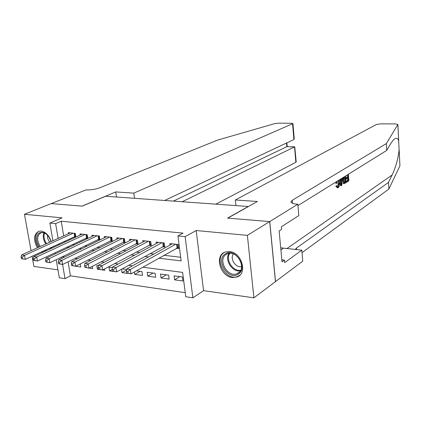 <?xml version="1.0" encoding="UTF-8"?>
<svg xmlns="http://www.w3.org/2000/svg" width="421" height="421" viewBox="0 0 421 421"><rect width="100%" height="100%" fill="white"/><g stroke="black" fill="none" stroke-linecap="round" stroke-linejoin="round"><path stroke-width="0.63" d="M51.588 248.274L51.783 247.132M51.241 241.507C49.152 235.507 45.789 232.029 41.158 231.071L39.027 231.218C33.696 234.171 33.154 239.696 37.401 247.79M232.371 277.507L236.986 277.007C247.911 273.661 241.654 252.211 229.477 251.558L225.319 251.995C214.178 255.2 220.162 276.565 232.371 277.507M68.055 261.788L70.428 275.85L65.018 278.649L59.324 277.797L56.193 259.694M32.064 256.247L33.906 266.425L57.951 269.861M52.92 240.749L49.857 223.051L62.082 217.841L24.46 214.278L51.23 203.59L82.206 206.137L105.682 196.239L248.248 206.49L227.572 218.11L269.677 221.578L275.46 281.623L253.916 297.836L247.38 235.365L196.202 230.524L185.129 236.644L192.865 297.81L185.766 296.747L182.63 272.398L142.787 267.214M196.202 230.524L203.559 290.643L253.916 297.836M203.559 290.643L192.865 297.81M70.428 275.85L185.24 292.679M24.46 214.278L31.054 250.669M269.677 221.578L247.38 235.365M75.859 237.018L75.264 233.408L68.244 232.65L68.423 233.713M87.768 238.444L87.163 234.686L79.995 233.913L80.174 235.018M97.777 239.602L99.924 239.838L99.319 235.992L91.994 235.202L92.178 236.355M110.144 240.975L112.339 241.217L111.744 237.328L104.261 236.523L104.445 237.723M122.785 242.375L125.026 242.622L124.448 238.696L116.791 237.87L116.98 239.123M135.709 243.806L138.004 244.064L137.435 240.091L129.605 239.249L129.8 240.554M148.929 245.275L151.276 245.532L150.718 241.517L142.714 240.659L142.903 242.022M162.453 246.774L164.848 247.038L164.306 242.98L156.117 242.101L156.312 243.527M179.83 276.634L174.62 279.854L182.93 280.991L182.409 276.981L174.094 275.866L174.62 279.854M166.3 274.824L161.027 277.986L169.147 279.102L168.616 275.134L160.485 274.045L161.027 277.986M153.065 273.05L147.734 276.165L155.675 277.255L155.128 273.329L147.182 272.261L147.734 276.165M140.125 271.313L134.736 274.381L142.498 275.445L141.945 271.561L136.399 270.819M126.589 270.103L122.022 272.634L127.337 273.366M112.154 269.535L109.581 270.929L113.07 271.408M116.643 271.898L116.975 271.713M98.367 268.751L97.404 269.256L99.151 269.498M102.64 269.977L104.676 270.256L104.482 268.993M88.978 268.098L92.609 268.598L92.257 266.398M134.383 271.955L134.736 274.381M126.658 269.514L122.106 268.903M121.506 269.23L122.022 272.634M112.37 267.598L108.997 267.146L109.581 270.929M98.43 265.73L96.809 265.514L97.404 269.256M80.285 263.914L80.79 266.977L75.638 266.267M158.775 258.189L181.146 260.894L177.925 235.918L183.046 233.129L61.208 221.22L63.676 235.865M64.581 241.222L64.745 242.175M72.459 244.501L74.485 244.743M84.658 245.938L86.947 246.211M97.13 247.411L99.693 247.711M109.886 248.911L112.733 249.248M122.932 250.453L126.079 250.821M136.283 252.026L139.74 252.432M149.939 253.637L153.723 254.079M163.927 255.284L180.677 257.257M176.288 248.306L178.741 248.579L178.209 244.475L169.831 243.575L170.026 245.069M85.674 238.26L87.689 238.486M73.833 236.949L75.596 237.144M49.857 223.051L55.614 223.63L58.135 238.381M61.208 221.22L55.614 223.63M177.925 235.918L185.129 236.644M55.188 253.889L54.993 252.753M54.025 247.143L53.856 246.174M61.35 257.199L61.577 258.52M112.175 240.159L62.597 264.488L65.018 278.649M132.404 265.861L128.558 265.362M118.185 264.009L114.675 263.557M104.313 262.204L101.119 261.788M90.768 260.441L87.878 260.067M77.543 258.72L74.943 258.383M64.629 257.042L62.308 256.736M66.965 247.095L68.997 247.343M79.201 248.574L81.5 248.853M91.715 250.09L94.288 250.4M104.513 251.637L107.376 251.979M117.612 253.216L120.769 253.6M131.01 254.837L134.483 255.258M144.729 256.494L148.529 256.952M59.056 243.775L59.219 244.733M41.453 251.911L42.468 252.5M175.757 244.212L130.342 269.493L126.716 269.008L172.263 243.838M178.578 247.327L130.984 273.871L126.71 273.076L128.163 273.276L127.9 271.524L126.447 271.324L126.71 273.076M127.9 271.524L130.342 269.493L130.984 273.871L128.163 273.276M126.716 269.008L126.447 271.324M225.556 253.8C235.66 247.227 248.7 269.145 237.807 274.418C227.656 280.591 215.01 259.268 225.556 253.8M237.812 273.34C247.216 268.872 237.26 249.716 227.624 253.737L226.482 254.263C217.194 259.01 227.366 277.934 236.949 273.734L237.812 273.34M224.651 252.274C213.147 258.199 225.803 281.649 237.686 276.423L239.749 275.281M280.37 244.201L280.328 243.696M233.423 253.995C229.534 258.589 235.839 268.293 241.612 266.572M39.242 246.953C35.806 241.149 35.685 236.534 38.879 233.092C43.968 231.013 48.047 233.839 51.109 241.57M51.22 247.395L50.741 248.664M50.094 248.964L50.957 247.516M47.252 234.823C45.194 233.018 43.195 232.345 41.242 232.802L39.806 233.508C36.811 236.755 36.959 241.086 40.248 246.495M39.142 231.192L38.122 231.797C34.527 235.613 34.596 240.801 38.316 247.374M42.379 251.479L43.405 252.063M45.01 251.321L43.71 250.863M45.042 250.248L46.72 250.527M47.536 235.113C47.252 237.623 47.999 239.975 49.783 242.17M347.209 174.983L347.193 177.02L345.578 178.03M347.33 178.499L347.657 180.241L345.836 181.398L346.067 182.282L346.615 182.309L346.551 181.43L345.836 181.398M345.446 176.078L345.904 182.761L344.246 183.724L343.01 183.456L344.041 183.724M338.831 180.188L339.458 182.898C339.605 185.282 339.179 186.913 338.184 187.798L337.842 187.934L336.716 186.371L337.179 185.829L338.147 186.887L338.984 183.203L338.005 183.151L338.047 185.456M337.179 185.829L336.258 185.782L335.821 186.324L337.616 187.919M399.124 149.276L399.929 165.806L388.862 189.066L388.499 182.419L392.162 174.968C395.961 166.674 398.277 158.222 399.113 149.608L398.682 140.967C397.798 137.893 396.072 137.504 393.509 139.793L390.514 143.903L386.762 150.392L297.957 205.601M341.099 178.783L340.921 179.751L340.279 180.156M338.91 180.146L338.942 180.409M339.437 182.64L340.689 185.714L341.242 185.74L339.6 179.714M235.334 199.991L376.369 124.511L380.863 123.837L395.608 123.937L397.856 124.49L386.394 143.572L292.248 200.28L290.948 201.964C291.248 203.122 293.279 203.853 297.037 204.159L297.836 204.211L269.75 221.583L227.787 218.125L257.394 201.48L235.334 199.991L235.939 205.606M297.836 204.211L298.815 215.552L281.339 226.819L281.581 229.398L279.139 230.987L282.023 261.846L284.417 260.115L284.654 262.636L301.794 250.185L302.741 261.167L275.46 281.623M275.534 281.633L269.75 221.583M386.762 150.392L386.394 143.572M388.862 189.066L302.01 252.663M295.237 249.516L296.447 248.074L388.499 182.419M301.794 250.185L280.712 247.811M284.417 260.115L281.833 259.831M337.337 181.119L336.905 183.251L335.474 183.246M338.984 183.203L338.116 180.635M338.147 186.887L337.605 186.861M336.716 186.371L335.821 186.324M336.405 183.293L336.616 181.567M340.089 179.409L340.415 180.683L341.836 179.799L341.963 178.246M342.447 177.946L341.768 185.403L341.242 185.74M341.568 183.119L341.757 180.772L340.621 181.488L341.442 184.687L341.568 183.119L341.031 183.093M341.836 179.799L340.921 179.751M340.726 181.419L340.7 181.793M343.689 183.488L342.957 180.683L343.147 177.509M343.936 177.02L343.42 180.409L344.173 182.782L344.725 182.593L345.388 182.172L344.983 176.367M342.957 180.683L342.199 180.646M344.21 176.846L344.667 182.14L344.004 182.561L344.725 182.593M345.388 182.172L344.667 182.14M346.551 181.43L348.372 180.272L348.214 177.941L346.515 179.009L346.457 178.13L348.151 177.062L347.193 177.02M348.151 177.062L347.978 174.505M346.457 178.13L345.583 178.094M346.515 179.009L345.646 178.967M348.372 180.272L347.657 180.241M348.435 174.22L348.883 180.856L346.615 182.309M215.831 204.159L295.852 162.269L294.537 146.892L286.796 146.703L286.475 143.04M182.198 201.743L294.753 146.813L286.796 146.703L173.384 201.106M115.738 191.918L133.794 193.139L292.937 123.595L291.237 123.248L278.56 123.164L274.729 123.632L217.499 140.114L99.745 187.798C95.414 189.339 90.857 190.045 86.068 189.913L51.178 203.585L82.037 206.127L115.738 191.918L116.496 197.017M133.794 193.139L134.531 198.312M164.637 200.48L293.905 139.535L292.569 123.916M294.753 146.813L296.205 161.885L295.852 162.269M292.937 123.595L294.237 138.788L293.905 139.535M161.906 242.722L115.97 267.577L112.433 267.103L158.491 242.354M164.69 245.827L116.633 271.903L112.396 271.119L113.812 271.308L113.549 269.577L112.133 269.382L112.396 271.119M113.549 269.577L115.97 267.577L116.633 271.903L113.812 271.308M112.433 267.103L112.133 269.382M148.371 241.265L101.956 265.704L98.503 265.241L145.035 240.907M151.113 244.364L102.629 269.982L98.435 269.203L99.819 269.393L99.545 267.677L98.167 267.493L98.435 269.203M99.545 267.677L101.956 265.704L102.629 269.982L99.819 269.393M98.503 265.241L98.167 267.493M135.141 239.844L88.278 263.878L84.91 263.425L131.878 239.491M137.841 242.933L88.963 268.109L84.816 267.335L86.163 267.519L85.884 265.825L84.537 265.646L84.816 267.335M85.884 265.825L88.278 263.878L88.963 268.109L86.163 267.519M84.91 263.425L84.537 265.646M122.206 238.454L74.927 262.094L71.638 261.657L119.017 238.112M124.869 241.528L75.622 266.277L71.512 265.514L72.828 265.693L72.549 264.02L71.233 263.841L71.512 265.514M72.549 264.02L74.927 262.094L75.622 266.277L72.828 265.693M71.638 261.657L71.233 263.841M109.549 237.091L61.892 260.352L58.682 259.925L106.434 236.755M59.529 262.251L61.892 260.352L62.597 264.488L58.53 263.735L59.814 263.909L59.529 262.251L58.245 262.078L58.53 263.735M59.814 263.909L62.597 264.488M58.682 259.925L58.245 262.078M97.172 235.76L49.162 258.652L46.026 258.236L94.12 235.434M99.761 238.812L49.878 262.741L45.847 261.994L47.099 262.167L46.81 260.531L45.557 260.357L45.847 261.994M46.81 260.531L49.162 258.652L49.878 262.741L47.099 262.167M46.026 258.236L45.557 260.357M85.063 234.46L36.722 256.994L33.659 256.584L82.074 234.139M87.615 237.497L37.448 261.036L33.454 260.299L34.68 260.462L34.39 258.847L33.164 258.678L33.454 260.299M34.39 258.847L36.722 256.994L37.448 261.036L34.68 260.462M33.659 256.584L33.164 258.678M73.207 233.187L24.571 255.368L21.571 254.968L70.286 232.871M75.727 236.213L25.302 259.368L21.345 258.636L22.545 258.799L22.25 257.199L21.05 257.036L21.345 258.636M22.25 257.199L24.571 255.368L25.302 259.368L22.545 258.799M21.571 254.968L21.05 257.036M177.152 244.364L177.578 247.648M176.636 244.306L177.099 247.853M240.386 270.85C232.503 272.629 224.246 259.899 229.04 253.4M229.766 253.337C225.109 259.62 233.108 271.945 240.738 270.208M45.842 243.959C43.252 240.033 42.632 236.339 43.973 232.887M44.594 233.102C43.437 236.449 44.089 239.959 46.563 243.633M392.162 174.968L286.833 248.658M292.511 203.317L292.248 200.28M296.447 248.074L296.584 249.653M399.929 165.806L399.113 149.608M398.682 140.967L397.856 124.49M280.912 249.958L283.301 248.301M163.316 242.875L163.753 246.127M162.801 242.817L163.274 246.322M149.797 241.422L150.244 244.638M149.276 241.365L149.76 244.833M136.578 240.002L137.035 243.18M136.057 239.944L136.551 243.375M123.653 238.607L124.121 241.759M123.132 238.554L123.632 241.949M111.012 237.249L111.486 240.365M110.486 237.191L110.997 240.549M98.646 235.918L99.13 239.002M98.119 235.865L98.64 239.186M86.542 234.618L87.031 237.67M86.016 234.56L86.542 237.849M74.696 233.345L75.196 236.365M74.17 233.287L74.706 236.544M236.986 277.007L238.07 276.265M239.554 271.966L236.949 273.734M398.719 141.167L397.882 124.427M287.196 146.629L286.864 142.856"/></g></svg>
